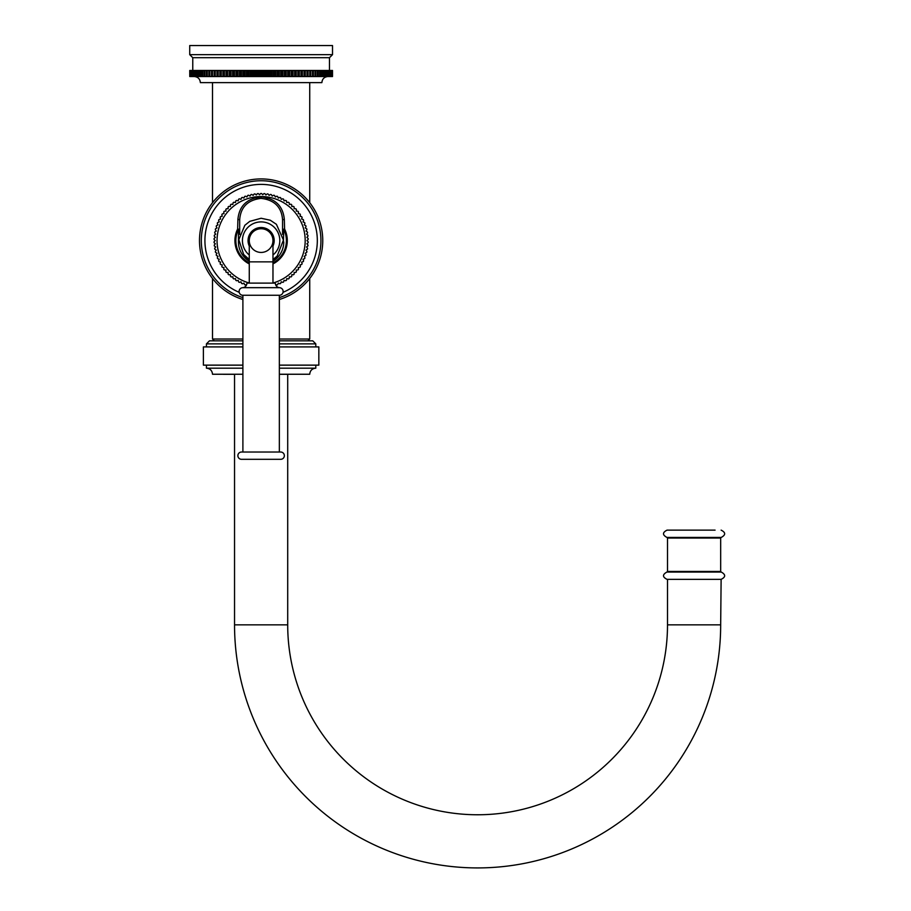 <?xml version="1.0" encoding="UTF-8"?>
<svg xmlns="http://www.w3.org/2000/svg" width="911" height="911" viewBox="0 0 911 911"><rect width="100%" height="100%" fill="white"/><g stroke="black" fill="none" stroke-linecap="round" stroke-linejoin="round"><path stroke-width="1.37" d="M212.514 202.629L212.514 82.616L321.879 82.616L200.363 82.616C199.999 78.927 197.972 76.9 194.282 76.535M189.773 76.535L189.739 70.466L189.773 76.535L332.504 76.535L332.504 70.466L332.504 76.535M308.066 76.535L308.066 70.466L310.731 70.466L310.731 76.535L310.731 70.466L332.504 70.466M332.469 70.466L332.469 76.535M332.333 70.466L332.333 76.535M332.23 70.466L332.23 76.535M331.98 70.466L331.98 76.535M331.809 70.466L331.809 76.535M331.433 70.466L331.433 76.535M331.194 70.466L331.194 76.535M330.682 70.466L330.682 76.535M330.386 70.466L330.386 76.535M329.748 70.466L329.748 76.535M329.383 70.466L329.383 76.535M328.632 70.466L328.632 76.535M328.188 70.466L328.188 76.535M327.322 70.466L327.322 76.535M326.821 70.466L326.821 76.535M325.831 70.466L325.831 76.535M325.273 70.466L325.273 76.535M324.168 70.466L324.168 76.535M323.542 70.466L323.542 76.535M322.323 70.466L322.323 76.535M321.64 70.466L321.64 76.535M320.319 70.466L320.319 76.535M319.579 70.466L319.579 76.535M318.155 70.466L318.155 76.535M317.358 70.466L317.358 76.535M315.832 70.466L315.832 76.535M314.978 70.466L314.978 76.535M313.35 70.466L313.35 76.535M312.45 70.466L312.45 76.535M309.786 70.466L309.786 76.535M305.276 76.535L305.276 70.466L307.975 70.466L307.975 76.535M306.984 70.466L306.984 76.535M302.361 76.535L302.361 70.466L305.094 70.466L305.094 76.535M304.058 70.466L304.058 76.535M299.332 76.535L299.332 70.466L302.088 70.466L302.088 76.535M301.017 70.466L301.017 76.535M296.2 76.535L296.2 70.466L298.979 70.466L298.979 76.535M297.863 70.466L297.863 76.535M292.978 76.535L292.978 70.466L295.756 70.466L295.756 76.535M294.606 70.466L294.606 76.535M289.652 76.535L289.652 70.466L292.442 70.466L292.442 76.535M291.258 70.466L291.258 76.535M286.259 76.535L286.259 70.466L289.038 70.466L289.038 76.535M289.038 70.466L289.652 70.466M287.83 70.466L287.83 76.535M282.797 76.535L282.797 70.466L285.564 70.466L285.564 76.535M285.564 70.466L286.259 70.466M284.334 70.466L284.334 76.535M279.278 76.535L279.278 70.466L282.023 70.466L282.023 76.535M282.023 70.466L282.797 70.466M280.77 70.466L280.77 76.535M275.703 76.535L275.703 70.466L278.424 70.466L278.424 76.535M278.424 70.466L279.278 70.466M277.149 70.466L277.149 76.535M272.093 76.535L272.093 70.466L274.769 70.466L274.769 76.535M274.769 70.466L275.703 70.466M273.482 70.466L273.482 76.535M268.449 76.535L268.449 70.466L271.079 70.466L271.079 76.535M271.079 70.466L272.093 70.466M269.793 70.466L269.793 76.535M264.794 76.535L264.794 70.466L267.367 70.466L267.367 76.535M267.367 70.466L268.449 70.466M266.069 70.466L266.069 76.535M261.115 76.535L261.115 70.466L263.643 70.466L263.643 76.535M263.643 70.466L264.794 70.466M262.334 70.466L262.334 76.535M257.449 76.535L257.449 70.466L259.908 70.466L259.908 76.535M259.908 70.466L261.115 70.466M258.599 70.466L258.599 76.535M253.782 76.535L253.782 70.466L256.173 70.466L256.173 76.535M256.173 70.466L257.449 70.466M254.864 70.466L254.864 76.535M250.138 76.535L250.138 70.466L252.449 70.466L252.449 76.535M252.449 70.466L253.782 70.466M251.151 70.466L251.151 76.535M246.528 76.535L246.528 70.466L248.749 70.466L248.749 76.535M248.749 70.466L250.138 70.466M247.462 70.466L247.462 76.535M242.952 76.535L242.952 70.466L245.093 70.466L245.093 76.535M245.093 70.466L246.528 70.466M243.818 70.466L243.818 76.535M239.434 76.535L239.434 70.466L241.472 70.466L241.472 76.535M241.472 70.466L242.952 70.466M240.219 70.466L240.219 76.535M235.972 76.535L235.972 70.466L237.908 70.466L237.908 76.535M237.908 70.466L239.434 70.466M236.666 70.466L236.666 76.535M232.578 76.535L232.578 70.466L234.4 70.466L234.4 76.535M234.4 70.466L235.972 70.466M233.193 70.466L233.193 76.535M229.265 76.535L229.265 70.466L230.973 70.466L230.973 76.535M230.973 70.466L232.578 70.466M229.8 70.466L229.8 76.535M226.03 76.535L226.03 70.466L227.625 70.466L227.625 76.535M227.625 70.466L229.265 70.466M226.475 70.466L226.475 76.535M222.899 76.535L222.899 70.466L224.379 70.466L224.379 76.535M224.379 70.466L226.03 70.466M223.263 70.466L223.263 76.535M219.87 76.535L219.87 70.466L221.225 70.466L221.225 76.535M221.225 70.466L222.899 70.466M220.143 70.466L220.143 76.535M216.966 76.535L216.966 70.466L218.173 70.466L218.173 76.535M218.173 70.466L219.87 70.466M217.137 70.466L217.137 76.535M214.165 76.535L214.165 70.466L215.247 70.466L215.247 76.535M215.247 70.466L216.966 70.466M214.256 70.466L214.256 76.535M189.773 70.466L212.457 70.466L212.457 76.535M212.457 70.466L214.165 70.466M211.5 70.466L211.5 76.535M209.781 70.466L209.781 76.535M208.881 70.466L208.881 76.535M207.264 70.466L207.264 76.535M206.41 70.466L206.41 76.535M204.884 70.466L204.884 76.535M204.087 70.466L204.087 76.535M202.652 70.466L202.652 76.535M201.912 70.466L201.912 76.535M200.591 70.466L200.591 76.535M199.908 70.466L199.908 76.535M198.689 70.466L198.689 76.535M198.074 70.466L198.074 76.535M196.97 70.466L196.97 76.535M196.4 70.466L196.4 76.535M195.409 70.466L195.409 76.535M194.908 70.466L194.908 76.535M194.043 70.466L194.043 76.535M193.61 70.466L193.61 76.535M192.859 70.466L192.859 76.535M192.483 70.466L192.483 76.535M191.857 70.466L191.857 76.535M191.549 70.466L191.549 76.535M191.048 70.466L191.048 76.535M190.809 70.466L190.809 76.535M190.422 70.466L190.422 76.535M190.251 70.466L190.251 76.535M190 70.466L190 76.535M189.898 70.466L189.898 76.535M329.475 70.466L329.475 57.7L192.768 57.7L192.768 70.466M192.768 57.7L189.727 54.66L332.515 54.66L329.475 57.7M332.515 54.66L332.515 45.55L189.727 45.55L189.727 54.66M242.895 299.503A61.675 61.675 0 0 1 261.115 178.92A61.675 61.675 0 0 1 279.347 299.503M261.115 184.386A56.197 56.197 0 0 1 283.048 292.329A56.197 56.197 0 0 0 261.115 184.386A56.197 56.197 0 0 0 239.194 292.329A56.197 56.197 0 0 1 261.115 184.386M246.744 284.323L245.435 284.984A47.087 47.087 0 0 1 244.592 284.676L243.932 283.127L242.372 283.788A47.087 47.087 0 0 1 241.552 283.412L241.005 281.818L239.411 282.376A47.087 47.087 0 0 1 238.614 281.943L238.181 280.315L236.553 280.759A47.087 47.087 0 0 1 235.79 280.281L235.459 278.618L233.808 278.948A47.087 47.087 0 0 1 233.079 278.413L232.874 276.739L231.2 276.944A47.087 47.087 0 0 1 230.506 276.363L230.415 274.678L228.729 274.769A47.087 47.087 0 0 1 228.092 274.143L228.114 272.457L226.429 272.423A47.087 47.087 0 0 1 225.826 271.763L225.974 270.077L224.288 269.929A47.087 47.087 0 0 1 223.742 269.223L224.004 267.549L222.33 267.287A47.087 47.087 0 0 1 221.828 266.547L222.216 264.896L220.564 264.52A47.087 47.087 0 0 1 220.12 263.734L220.61 262.129L218.993 261.628A47.087 47.087 0 0 1 218.606 260.819L219.209 259.248L217.627 258.644A47.087 47.087 0 0 1 217.296 257.802L218.002 256.276L216.476 255.558A47.087 47.087 0 0 1 216.203 254.704L217.012 253.235L215.543 252.415A47.087 47.087 0 0 1 215.326 251.538L216.237 250.126L214.825 249.204A47.087 47.087 0 0 1 214.666 248.316L215.691 246.972L214.336 245.959A47.087 47.087 0 0 1 214.244 245.059L215.349 243.784L214.074 242.679A47.087 47.087 0 0 1 214.051 241.779L215.235 240.584L214.051 239.388A47.087 47.087 0 0 1 214.074 238.488L215.349 237.384L214.244 236.108A47.087 47.087 0 0 1 214.336 235.22L215.691 234.195L214.666 232.852A47.087 47.087 0 0 1 214.825 231.963L216.237 231.041L215.326 229.629A47.087 47.087 0 0 1 215.543 228.763L217.012 227.944L216.203 226.463A47.087 47.087 0 0 1 216.476 225.609L218.002 224.892L217.296 223.366A47.087 47.087 0 0 1 217.627 222.535L219.209 221.92L218.606 220.348A47.087 47.087 0 0 1 218.993 219.54L220.61 219.05L220.12 217.433A47.087 47.087 0 0 1 220.564 216.659L222.216 216.271L221.828 214.632A47.087 47.087 0 0 1 222.33 213.88L224.004 213.618L223.742 211.956A47.087 47.087 0 0 1 224.288 211.238L225.974 211.09L225.826 209.416A47.087 47.087 0 0 1 226.429 208.744L228.114 208.71L228.092 207.025A47.087 47.087 0 0 1 228.729 206.398L230.415 206.49L230.506 204.804A47.087 47.087 0 0 1 231.2 204.223L232.874 204.428L233.079 202.754A47.087 47.087 0 0 1 233.808 202.231L235.459 202.549L235.79 200.887A47.087 47.087 0 0 1 236.553 200.42L238.181 200.853L238.614 199.224A47.087 47.087 0 0 1 239.411 198.803L241.005 199.35L241.552 197.755A47.087 47.087 0 0 1 242.372 197.391L243.932 198.051L244.592 196.491A47.087 47.087 0 0 1 245.435 196.184L246.938 196.947L247.712 195.444A47.087 47.087 0 0 1 248.566 195.205L250.024 196.07L250.889 194.624A47.087 47.087 0 0 1 251.766 194.43L253.156 195.398L254.123 194.02A47.087 47.087 0 0 1 255.012 193.895L256.321 194.954L257.38 193.644A47.087 47.087 0 0 1 258.28 193.587L259.521 194.738L260.671 193.496A47.087 47.087 0 0 1 261.571 193.496L262.721 194.738L263.951 193.587A47.087 47.087 0 0 1 264.85 193.644L265.91 194.954L267.23 193.895A47.087 47.087 0 0 1 268.119 194.02L269.087 195.398L270.465 194.43A47.087 47.087 0 0 1 271.353 194.624L272.218 196.07L273.664 195.205A47.087 47.087 0 0 1 274.53 195.444L275.293 196.947L276.796 196.184A47.087 47.087 0 0 1 277.65 196.491L278.299 198.051L279.859 197.391A47.087 47.087 0 0 1 280.679 197.755L281.226 199.35L282.831 198.803A47.087 47.087 0 0 1 283.617 199.224L284.061 200.853L285.69 200.42A47.087 47.087 0 0 1 286.453 200.887L286.771 202.549L288.434 202.231A47.087 47.087 0 0 1 289.163 202.754L289.368 204.428L291.042 204.223A47.087 47.087 0 0 1 291.725 204.804L291.816 206.49L293.501 206.398A47.087 47.087 0 0 1 294.151 207.025L294.116 208.71L295.813 208.744A47.087 47.087 0 0 1 296.405 209.416L296.269 211.09L297.943 211.238A47.087 47.087 0 0 1 298.501 211.956L298.239 213.618L299.901 213.88A47.087 47.087 0 0 1 300.402 214.632L300.026 216.271L301.666 216.659A47.087 47.087 0 0 1 302.122 217.433L301.632 219.05L303.238 219.54A47.087 47.087 0 0 1 303.636 220.348L303.033 221.92L304.604 222.535A47.087 47.087 0 0 1 304.946 223.366L304.228 224.892L305.766 225.609A47.087 47.087 0 0 1 306.039 226.463L305.219 227.944L306.7 228.763A47.087 47.087 0 0 1 306.916 229.629L305.994 231.041L307.406 231.963A47.087 47.087 0 0 1 307.565 232.852L306.551 234.195L307.895 235.22A47.087 47.087 0 0 1 307.998 236.108L306.882 237.384L308.157 238.488A47.087 47.087 0 0 1 308.191 239.388L306.996 240.584L308.191 241.779A47.087 47.087 0 0 1 308.157 242.679L306.882 243.784L307.998 245.059A47.087 47.087 0 0 1 307.895 245.959L306.551 246.972L307.565 248.316A47.087 47.087 0 0 1 307.406 249.204L305.994 250.126L306.916 251.538A47.087 47.087 0 0 1 306.7 252.415L305.219 253.235L306.039 254.704A47.087 47.087 0 0 1 305.766 255.558L304.228 256.276L304.946 257.802A47.087 47.087 0 0 1 304.604 258.644L303.033 259.248L303.636 260.819A47.087 47.087 0 0 1 303.238 261.628L301.632 262.129L302.122 263.734A47.087 47.087 0 0 1 301.666 264.52L300.026 264.896L300.402 266.547A47.087 47.087 0 0 1 299.901 267.287L298.239 267.549L298.501 269.223A47.087 47.087 0 0 1 297.943 269.929L296.269 270.077L296.405 271.763A47.087 47.087 0 0 1 295.813 272.423L294.116 272.457L294.151 274.143A47.087 47.087 0 0 1 293.501 274.769L291.816 274.678L291.725 276.363A47.087 47.087 0 0 1 291.042 276.944L289.368 276.739L289.163 278.413A47.087 47.087 0 0 1 288.434 278.948L286.771 278.618L286.453 280.281A47.087 47.087 0 0 1 285.69 280.759L284.061 280.315L283.617 281.943A47.087 47.087 0 0 1 282.831 282.376L281.226 281.818L280.679 283.412A47.087 47.087 0 0 1 279.859 283.788L278.299 283.127L277.65 284.676A47.087 47.087 0 0 1 276.796 284.984L275.498 284.323M249.272 283.014A44.047 44.047 0 0 1 261.115 196.537A44.047 44.047 0 0 1 272.97 283.014M249.272 261.241A22.661 22.661 0 0 1 238.454 241.927L238.454 229.413L239.673 229.413L237.634 229.014L237.908 219.312C239.24 205.966 246.983 198.473 261.115 196.822C275.259 198.473 282.991 205.966 284.323 219.312L284.596 229.014L282.569 229.413L282.569 234.378M239.673 234.378L239.673 219.802C240.629 207.127 247.781 199.976 261.115 198.359C274.462 199.976 281.601 207.127 282.569 219.802L282.569 229.413L283.776 229.413L283.412 241.927M284.323 219.312L282.569 219.802L282.569 229.413M256.242 198.917L260.045 198.382M261.115 196.822L261.115 198.359L267.629 199.372M277.559 255.695A21.443 21.443 0 0 1 272.97 259.806A21.443 21.443 0 0 0 277.559 255.695M249.272 259.806A21.443 21.443 0 0 1 244.66 255.684A21.443 21.443 0 0 0 249.272 259.806M261.115 228.741A11.843 11.843 0 0 0 249.272 240.584A11.843 11.843 0 0 0 261.115 252.438A11.843 11.843 0 0 0 272.97 240.584A11.843 11.843 0 0 0 261.115 228.741A11.843 11.843 0 0 1 272.97 240.584A11.843 11.843 0 0 0 261.115 228.741A11.843 11.843 0 0 0 249.272 240.584A11.843 11.843 0 0 1 261.115 228.741M246.904 283.116L275.338 283.116A4.589 4.589 0 0 0 279.347 287.671L242.895 287.671A4.589 4.589 0 0 0 246.904 283.116M241.529 459.315L280.713 459.315L241.529 459.315A3.644 3.644 0 0 1 237.873 455.671A3.644 3.644 0 0 1 241.529 452.027L242.895 452.027L242.895 295.266A3.792 3.792 0 0 1 239.092 291.474A3.792 3.792 0 0 1 242.895 287.671M241.529 452.027L280.713 452.027L279.347 452.027L279.347 295.266A3.792 3.792 0 0 0 283.139 291.474A3.792 3.792 0 0 0 279.347 287.671M279.347 295.266L242.895 295.266M280.713 459.315A3.644 3.644 0 0 0 284.357 455.671A3.644 3.644 0 0 0 280.713 452.027M242.895 343.88L206.433 343.88L209.473 340.839L242.895 340.839M279.347 340.839L312.758 340.839L315.798 343.88L279.347 343.88M242.895 365.14L203.392 365.14L203.392 346.909L242.895 346.909M279.347 365.14L318.839 365.14L318.839 346.909L279.347 346.909M206.433 365.14L206.433 368.181L242.895 368.181M315.798 365.14L315.798 368.181L279.347 368.181M315.798 368.181C312.109 368.534 310.082 370.561 309.729 374.25L279.347 374.25M206.433 368.181C210.122 368.534 212.149 370.561 212.514 374.25L242.895 374.25M279.347 374.307L288.457 374.307M233.774 374.307L223.446 374.307L233.774 374.307M667.501 579.35L667.501 624.855A189.898 189.898 0 0 1 477.603 814.764A189.898 189.898 0 0 1 287.705 624.855L287.705 374.307M666.898 572.062L721.273 572.062L720.669 571.459L667.501 571.459L666.898 572.062C662.331 574.59 662.388 577.016 667.046 579.35L721.125 579.35L720.669 624.855A243.066 243.066 0 0 1 477.603 867.921A243.066 243.066 0 0 1 234.537 624.855L234.537 374.307M667.501 571.459L667.501 538.037L666.92 537.422C662.343 534.916 662.377 532.48 667.046 530.134L715.078 530.134M667.046 530.134L673.092 530.134M279.347 339.017L309.729 339.017L307.907 340.839M212.514 278.538L212.514 339.017L242.895 339.017M242.895 297.59A59.853 59.853 0 0 1 261.115 180.742A59.853 59.853 0 0 1 279.347 297.59M272.97 263.928A26.18 26.18 0 0 0 284.596 229.014L283.776 229.413A25.269 25.269 0 0 1 272.97 262.903M249.272 263.928A26.18 26.18 0 0 1 237.634 229.014L238.454 229.413A25.269 25.269 0 0 0 249.272 262.903M283.776 241.927A22.661 22.661 0 0 1 272.97 261.241M237.908 219.312L239.673 219.802L239.673 229.413M249.272 255.034A18.687 18.687 0 0 1 261.115 221.897A18.687 18.687 0 0 1 272.97 255.034M272.97 246.084A13.061 13.061 0 0 0 261.115 227.522A13.061 13.061 0 0 0 249.272 246.084M249.272 283.116L249.272 261.856L272.97 261.856L272.97 240.584M234.537 624.855L287.705 624.855M720.669 624.855L667.501 624.855M667.501 538.037L720.669 538.037L721.25 537.422C725.828 534.916 725.782 532.48 721.125 530.134M666.92 537.422L721.25 537.422M309.729 82.616L309.729 202.629M309.729 278.538L309.729 339.017M321.879 82.616C322.232 78.927 324.259 76.9 327.949 76.535M249.272 259.51L243.692 254.545L238.807 239.707L244.843 225.302L249.751 221.362L261.115 218.253L270.305 220.234L276.397 224.311L283.446 240.06L277.149 256.128L272.97 259.51M249.272 261.856L249.272 240.584M272.97 283.116L272.97 261.856M212.514 339.017L214.336 340.839M315.798 343.88L315.798 346.909M206.433 343.88L206.433 346.909M721.273 572.062C725.828 574.59 725.782 577.016 721.125 579.35M720.669 571.459L720.669 538.037"/></g></svg>
